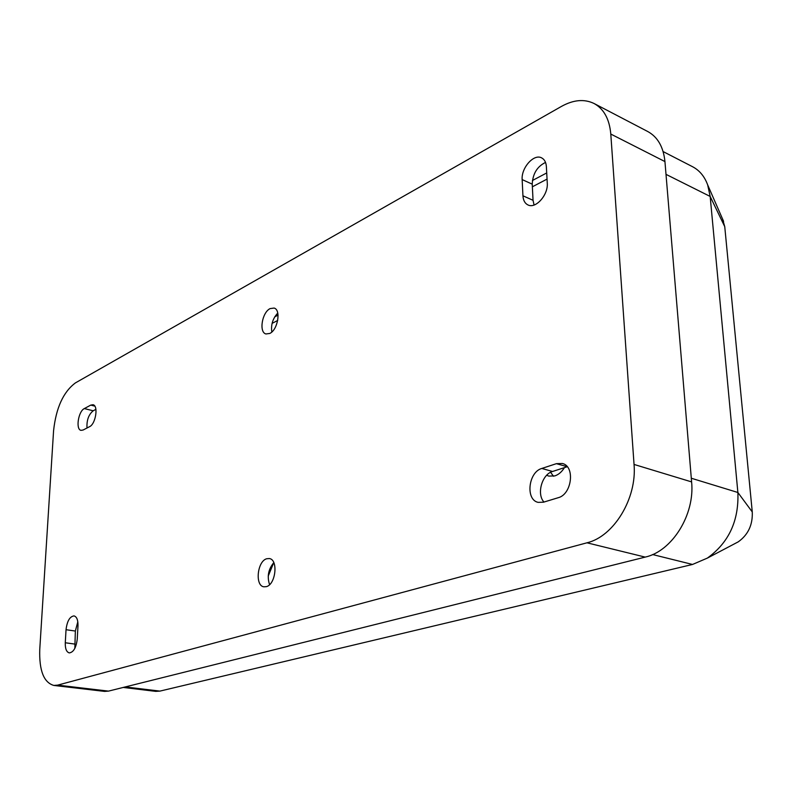 <?xml version="1.0" encoding="UTF-8"?>
<svg xmlns="http://www.w3.org/2000/svg" width="792" height="792" viewBox="0 0 792 792"><rect width="100%" height="100%" fill="white"/><g stroke="black" fill="none" stroke-linecap="round" stroke-linejoin="round"><path stroke-width="1.19" d="M664.943 161.578L610.79 134.056C609.454 119.087 603.88 108.91 594.079 103.504L647.816 131.561C657.736 137.016 663.448 147.025 664.943 161.578L691.604 481.902C695.02 514.75 671.992 551.341 645.203 557.103L108.494 691.119L104.554 691.396L53.826 685.436L57.658 685.129L108.494 691.119M53.826 685.436C43.778 682.536 39.085 670.537 39.758 649.42L53.579 430.7C56.074 407.811 63.36 391.882 75.428 382.892L561.429 106.425C573.428 99.762 584.308 98.792 594.079 103.504M610.79 134.056L634.046 464.439L691.604 481.902M645.203 557.103L586.971 542.807L57.658 685.129M66.033 629.709L65.281 642.767C65.132 648.707 66.479 652.093 69.31 652.905C73.547 652.281 76.19 647.668 77.25 639.055L77.982 625.848C78.101 620.027 76.784 616.711 74.032 615.899C69.775 616.493 67.112 621.096 66.033 629.709L75.359 631.056L77.814 621.75M522.156 179.586L522.938 195.802C523.245 200.406 524.938 203.465 528.017 204.96C535.719 209.058 548.341 194.881 547.272 183.1L546.381 166.657C546.064 162.261 544.46 159.321 541.57 157.846C533.808 153.559 521.146 167.904 522.156 179.586L532.234 184.16C532.769 173.715 537.194 166.478 545.53 162.429M270.102 308.603C262.053 312.355 258.756 332.353 265.944 333.957L269.765 333.452C277.834 329.898 281.249 309.672 274.082 308.058L270.102 308.603M556.4 463.667L541.827 468.448C528.363 472.042 525.284 499.821 538.134 502.366L543.48 502.197L558.182 497.722C571.923 494.436 575.319 466.24 562.379 463.488L556.4 463.667L567.24 466.726M266.716 558.746C257.281 561.132 254.757 585.852 263.904 586.813L266.33 586.654C275.814 584.506 278.438 559.518 269.339 558.548L266.716 558.746M83.12 430.016L89.585 426.67C95.713 424.047 98.584 405.514 93.001 404.732L90.763 405.108L84.328 408.573C78.289 411.305 75.497 429.591 81.022 430.353L83.12 430.016M586.971 542.807C613.731 536.57 637.114 498.416 634.046 464.439M663.112 151.569L692.505 166.686C699.494 170.339 704.543 176.408 707.672 184.902L710.167 196.446L737.877 492.485C738.966 520.809 728.788 542.678 707.355 558.103L692.535 564.458L159.905 691.109L155.747 691.366L123.196 687.446M722.571 219.028L724.749 226.67L752.261 511.929C752.826 524.789 748.153 534.758 738.263 541.837L734.758 543.678M553.489 476.249L550.618 472.299M564.419 467.646C561.815 471.864 558.617 474.616 554.846 475.903L548.757 476.091L546.698 475.25M74.834 648.381L75.359 631.056M534.065 205.029L533.046 200.297L532.234 184.16M271.814 331.997C270.815 324.75 272.795 318.443 277.754 313.087M543.985 502.049C536.412 494.139 541.936 474.349 552.529 471.488L567.112 466.765M269.577 584.644C266.924 576.527 268.33 569.191 273.804 562.627M87.001 427.997C86.576 420.265 88.635 414.523 93.189 410.791L95.911 409.345M273.725 562.696L268.211 576.111M272.082 323.393L277.715 320.443M532.372 186.803L547.054 179.101M274.725 316.859L278.051 315.097M532.412 180.517L546.718 172.943M724.749 226.67L710.167 196.446L666.003 174.359M691.307 478.239L737.877 492.485L752.261 511.929M692.535 564.458L652.628 554.548M125.284 686.921L159.905 691.109M93.189 410.791L84.328 408.573M94.793 406.128L90.763 405.108M552.529 471.488L541.827 468.448M533.046 200.297L522.938 195.802M74.636 644.054L65.281 642.767M723.591 221.344L707.672 184.902M738.263 541.837L707.355 558.103"/></g></svg>
